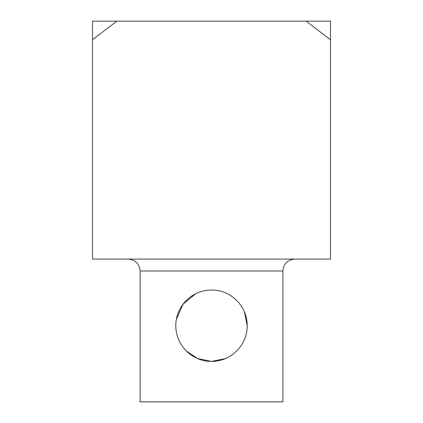 <?xml version="1.0" encoding="UTF-8"?>
<svg xmlns="http://www.w3.org/2000/svg" width="423" height="423" viewBox="0 0 423 423"><rect width="100%" height="100%" fill="white"/><g stroke="black" fill="none" stroke-linecap="round" stroke-linejoin="round"><path stroke-width="0.63" d="M225.406 358.577L211.5 361.401C231.032 361.575 247.407 345.062 247.191 325.71C247.397 306.263 230.9 289.803 211.5 290.019C192.053 289.84 175.577 306.294 175.809 325.71C175.656 345.168 192.031 361.586 211.5 361.401L197.573 358.572L186.194 350.879M140.119 270.984L140.119 401.85L282.881 401.85L282.881 270.984L140.119 270.984C139.479 263.825 135.513 259.859 128.222 259.088M244.409 311.894L247.191 325.71M176.359 319.487L183.053 304.163L195.754 293.678M330.469 259.088L330.469 39.714L306.109 21.15L116.891 21.15L92.531 39.714L92.531 21.15L92.531 259.088L330.469 259.088M330.469 21.15L330.469 39.714L330.469 21.15L306.109 21.15M92.531 21.15L116.891 21.15M282.881 270.984C283.521 263.825 287.487 259.859 294.778 259.088"/></g></svg>
